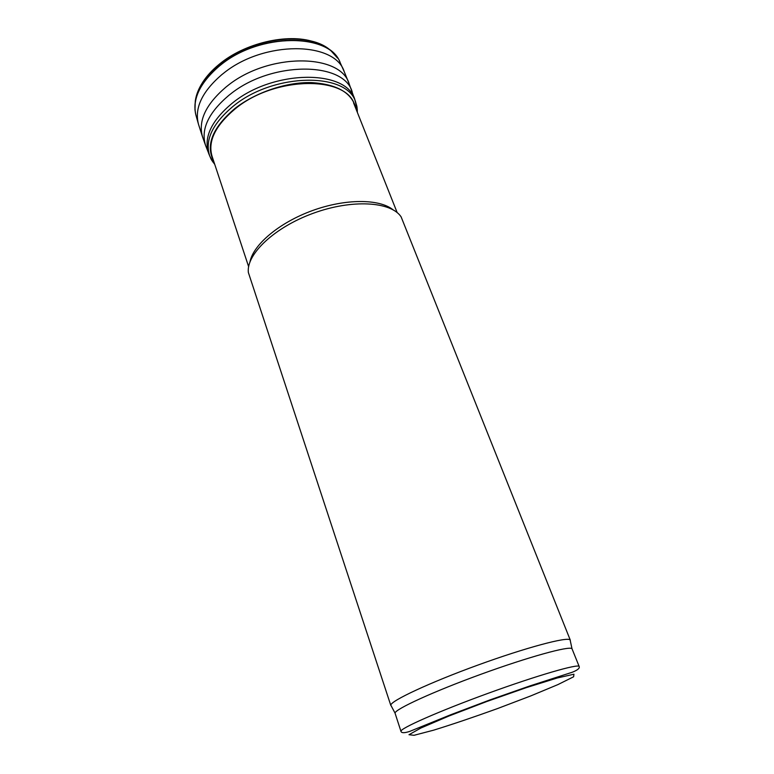<?xml version="1.0" encoding="UTF-8"?>
<svg xmlns="http://www.w3.org/2000/svg" width="774" height="774" viewBox="0 0 774 774"><rect width="100%" height="100%" fill="white"/><g stroke="black" fill="none" stroke-linecap="round" stroke-linejoin="round"><path stroke-width="1.16" d="M400.98 731.401L395.03 713.096C395.127 709.158 433.595 691.482 481.08 674.222C528.555 656.923 569.374 645.729 571.986 648.689L579.194 666.54C578.962 663.386 537.495 675.315 488.036 693.34C438.568 711.325 399.132 728.837 400.98 731.401C401.571 733.123 404.502 733.113 409.785 731.382L450.603 714.799L490.068 699.87L529.938 685.909L572.257 672.248C577.559 670.149 579.871 668.243 579.194 666.54M391.286 706.033L390.822 705.153C390.744 700.857 429.599 682.639 477.771 665.127C525.923 647.577 567.4 636.557 570.109 639.904L570.312 640.872M390.851 705.54L248.348 272.458C246.18 254.259 274.422 227.314 313.296 213.247C352.122 199.024 391.073 201.521 401.116 216.855L570.332 640.214M249.983 261.864C253.282 244.642 279.259 222.622 312.338 210.615C345.407 198.541 379.454 198.715 393.047 209.793M530.79 695.903L497.363 708.626C473.659 717.169 452.384 724.358 433.566 730.192L414.022 735.3L408.991 734.72L420.901 728.015L448.639 716.134L486.662 701.554L526.01 687.738L557.319 677.966L573.94 674.212L573.621 676.776L557.899 684.603L530.79 695.903M313.76 41.806C287.493 33.05 244.439 43.092 219.071 64.406L218.965 64.494C212.182 70.076 206.774 75.978 202.749 82.208M337.59 58.108L331.533 51.384C311.216 30.602 251.889 36.649 219.139 64.494L218.819 64.755C204.975 76.413 197.128 88.488 195.28 100.968L194.971 110.014M339.999 62.297C329.26 32.16 257.636 32.624 218.955 66.051L218.907 66.09C199.818 82.663 192.126 98.898 195.822 114.775M218.994 66.361C199.605 83.234 191.962 99.682 196.074 115.703L198.608 124.672C194.119 108.583 201.811 91.942 221.674 74.749L223.696 73.153C264.089 40.316 335.016 41.312 344.227 71.672L340.396 63.178C330.43 32.992 259.88 32.402 220.416 65.219L218.994 66.361M355.44 101.558L349.142 83.756C340.502 53.183 267.978 52.661 227.217 86.078L225.911 87.114C205.681 104.442 197.921 121.092 202.604 137.085L198.608 124.672M352.218 92.067C344.333 61.388 271.316 60.798 230.149 94.331L228.872 95.328C208.341 112.811 200.582 129.519 205.584 145.435L202.604 137.085M357.298 109.811L354.927 99.962C347.381 69.263 273.377 69.215 232.374 103.106L231.919 103.455C211.302 120.889 203.523 137.482 208.593 153.223L209.222 154.781M357.365 112.424C357.085 104.983 356.63 106.028 355.837 102.797C348.445 72.127 274.267 72.214 233.303 106.144L233.032 106.357C212.395 123.772 204.617 140.307 209.715 155.98L213.111 162.288M356.166 109.415C352.576 93.132 337.599 84.192 311.254 82.576C286.041 82.044 255.149 92.541 234.745 108.631L234.725 108.641C212.405 127.749 205.4 145.28 213.711 161.263M354.937 106.309C348.881 75.678 275.467 75.33 235.103 108.911C214.514 126.288 207.026 142.677 212.666 158.09M571.986 648.689L570.109 639.904M395.03 713.096L390.822 705.153M397.178 212.618L353.573 102.884M248.638 266.682L211.505 154.597M349.142 83.756L344.227 71.672M214.737 164.33C210.16 158.457 211.186 158.96 209.715 155.98L205.584 145.435"/></g></svg>

